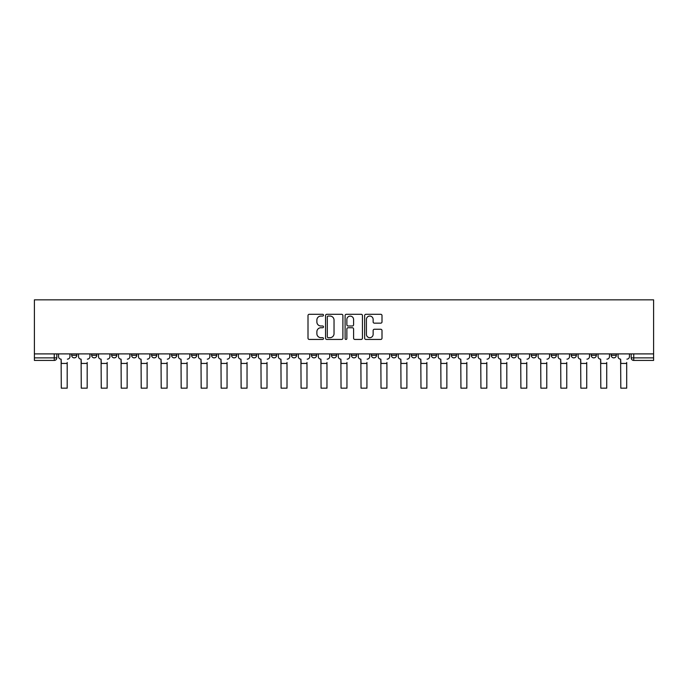 <?xml version="1.0" encoding="UTF-8"?>
<svg xmlns="http://www.w3.org/2000/svg" width="688" height="688" viewBox="0 0 688 688"><rect width="100%" height="100%" fill="white"/><g stroke="black" fill="none" stroke-linecap="round" stroke-linejoin="round"><path stroke-width="1.03" d="M323.506 315.173A0.877 0.877 0 0 0 322.629 314.296L309.265 314.296A1.256 1.256 0 0 0 308.009 315.551L308.009 338.186A1.256 1.256 0 0 0 309.265 339.442L322.629 339.442A0.877 0.877 0 0 0 323.506 338.565A0.877 0.877 0 0 0 322.629 337.679L320.9 337.679A4.025 4.025 0 0 1 316.876 333.654L316.876 331.771A4.025 4.025 0 0 1 320.9 327.746L322.629 327.746A0.877 0.877 0 0 0 323.506 326.869A0.877 0.877 0 0 0 322.629 325.992L320.9 325.992A4.025 4.025 0 0 1 316.876 321.967L316.876 320.075A4.025 4.025 0 0 1 320.9 316.059L322.629 316.059A0.877 0.877 0 0 0 323.506 315.173M611.202 353.899L611.202 355.3L616.328 355.3A2.563 2.563 0 0 1 613.765 357.863A2.563 2.563 0 0 1 611.202 355.3L611.202 353.899M591.216 353.899L591.216 355.3L596.341 355.3A2.563 2.563 0 0 1 593.778 357.863A2.563 2.563 0 0 1 591.216 355.3L591.216 353.899M471.323 353.899L471.323 355.3L476.449 355.3A2.563 2.563 0 0 1 473.886 357.863A2.563 2.563 0 0 1 471.323 355.3L471.323 353.899M451.345 353.899L451.345 355.3L456.462 355.3A2.563 2.563 0 0 1 453.899 357.863A2.563 2.563 0 0 1 451.345 355.3L451.345 353.899M431.359 353.899L431.359 355.3L436.484 355.3A2.563 2.563 0 0 1 433.922 357.863A2.563 2.563 0 0 1 431.359 355.3L431.359 353.899M391.395 353.899L391.395 355.3L396.52 355.3A2.563 2.563 0 0 1 393.957 357.863A2.563 2.563 0 0 1 391.395 355.3L391.395 353.899M351.43 355.3L351.43 353.899L351.43 355.3A2.563 2.563 0 0 0 353.993 357.863A2.563 2.563 0 0 1 351.43 355.3L356.556 355.3A2.563 2.563 0 0 1 353.993 357.863A2.563 2.563 0 0 0 356.556 355.3L356.556 353.899L356.556 355.3M331.444 355.3L331.444 353.899L331.444 355.3A2.563 2.563 0 0 0 334.007 357.863A2.563 2.563 0 0 1 331.444 355.3L336.57 355.3A2.563 2.563 0 0 1 334.007 357.863M311.466 355.3L311.466 353.899L311.466 355.3A2.563 2.563 0 0 0 314.029 357.863A2.563 2.563 0 0 1 311.466 355.3L316.592 355.3A2.563 2.563 0 0 1 314.029 357.863A2.563 2.563 0 0 0 316.592 355.3L316.592 353.899L316.592 355.3M291.48 353.899L291.48 355.3L296.605 355.3A2.563 2.563 0 0 1 294.043 357.863A2.563 2.563 0 0 1 291.48 355.3L291.48 353.899M271.502 353.899L271.502 355.3L276.619 355.3A2.563 2.563 0 0 1 274.065 357.863A2.563 2.563 0 0 1 271.502 355.3L271.502 353.899M251.516 353.899L251.516 355.3L256.641 355.3A2.563 2.563 0 0 1 254.078 357.863A2.563 2.563 0 0 1 251.516 355.3L251.516 353.899M231.538 355.3L231.538 353.899L231.538 355.3A2.563 2.563 0 0 0 234.101 357.863A2.563 2.563 0 0 1 231.538 355.3L236.655 355.3A2.563 2.563 0 0 1 234.101 357.863M191.574 355.3L191.574 353.899L191.574 355.3A2.563 2.563 0 0 0 194.128 357.863A2.563 2.563 0 0 1 191.574 355.3L196.691 355.3A2.563 2.563 0 0 1 194.128 357.863A2.563 2.563 0 0 0 196.691 355.3L196.691 353.899L196.691 355.3M171.587 355.3L171.587 353.899L171.587 355.3A2.563 2.563 0 0 0 174.15 357.863A2.563 2.563 0 0 1 171.587 355.3L176.713 355.3A2.563 2.563 0 0 1 174.15 357.863A2.563 2.563 0 0 0 176.713 355.3L176.713 353.899L176.713 355.3M151.601 355.3L151.601 353.899L151.601 355.3A2.563 2.563 0 0 0 154.164 357.863A2.563 2.563 0 0 1 151.601 355.3L156.726 355.3A2.563 2.563 0 0 1 154.164 357.863A2.563 2.563 0 0 0 156.726 355.3L156.726 353.899L156.726 355.3M131.623 355.3L131.623 353.899L131.623 355.3A2.563 2.563 0 0 0 134.186 357.863A2.563 2.563 0 0 1 131.623 355.3L136.749 355.3A2.563 2.563 0 0 1 134.186 357.863M111.637 355.3L111.637 353.899L111.637 355.3A2.563 2.563 0 0 0 114.199 357.863A2.563 2.563 0 0 1 111.637 355.3L116.762 355.3A2.563 2.563 0 0 1 114.199 357.863A2.563 2.563 0 0 0 116.762 355.3L116.762 353.899L116.762 355.3M91.659 355.3L91.659 353.899L91.659 355.3A2.563 2.563 0 0 0 94.222 357.863A2.563 2.563 0 0 1 91.659 355.3L96.784 355.3A2.563 2.563 0 0 1 94.222 357.863A2.563 2.563 0 0 0 96.784 355.3L96.784 353.899L96.784 355.3M380.748 323.162A1.256 1.256 0 0 0 382.003 321.898L382.003 315.551A1.256 1.256 0 0 0 380.748 314.296L365.913 314.296A1.256 1.256 0 0 0 364.649 315.551L364.649 338.186A1.256 1.256 0 0 0 365.913 339.442L380.748 339.442A1.256 1.256 0 0 0 382.003 338.186L382.003 330.515A1.256 1.256 0 0 0 380.748 329.26L374.392 329.26A1.256 1.256 0 0 0 373.137 330.515L373.137 334.316A3.363 3.363 0 0 1 369.774 337.679A3.363 3.363 0 0 1 366.412 334.316L366.412 319.421A3.363 3.363 0 0 1 369.774 316.059A3.363 3.363 0 0 1 373.137 319.421L373.137 321.898A1.256 1.256 0 0 0 374.392 323.162L380.748 323.162M653.6 353.899L34.4 353.899L34.4 299.839L653.6 299.839L653.6 360.426L633.743 360.426A2.563 2.563 0 0 1 631.18 357.863L653.6 357.863M342.899 315.551A1.256 1.256 0 0 0 341.644 314.296L326.809 314.296A1.256 1.256 0 0 0 325.553 315.551L325.553 338.186A1.256 1.256 0 0 0 326.809 339.442L341.644 339.442A1.256 1.256 0 0 0 342.899 338.186L342.899 315.551M346.356 314.296L361.191 314.296A1.256 1.256 0 0 1 362.447 315.551L362.447 338.186A1.256 1.256 0 0 1 361.191 339.442L354.845 339.442A1.256 1.256 0 0 1 353.589 338.186L353.589 329.002A1.256 1.256 0 0 0 352.333 327.746L348.119 327.746A1.256 1.256 0 0 0 346.864 329.002L346.864 338.565A0.877 0.877 0 0 1 345.978 339.442A0.877 0.877 0 0 1 345.101 338.565L345.101 315.551A1.256 1.256 0 0 1 346.356 314.296M631.18 353.899L631.18 357.863L631.18 353.899M56.82 353.899L56.82 357.863L56.82 353.899M54.257 353.899L54.257 360.426L34.4 360.426L34.4 357.863L56.82 357.863A2.563 2.563 0 0 1 54.257 360.426A2.563 2.563 0 0 0 56.82 357.863M34.4 353.899L34.4 357.863M616.328 353.899L616.328 355.3M596.341 353.899L596.341 355.3L596.341 353.899M576.363 353.899L576.363 355.3A2.563 2.563 0 0 1 573.801 357.863A2.563 2.563 0 0 1 571.238 355.3L576.363 355.3M571.238 353.899L571.238 355.3M556.377 353.899L556.377 355.3A2.563 2.563 0 0 1 553.814 357.863A2.563 2.563 0 0 1 551.251 355.3L556.377 355.3M551.251 353.899L551.251 355.3M536.399 353.899L536.399 355.3A2.563 2.563 0 0 1 533.836 357.863A2.563 2.563 0 0 1 531.274 355.3L536.399 355.3M531.274 353.899L531.274 355.3M516.413 353.899L516.413 355.3A2.563 2.563 0 0 1 513.85 357.863A2.563 2.563 0 0 1 511.287 355.3L516.413 355.3M511.287 353.899L511.287 355.3M496.426 353.899L496.426 355.3A2.563 2.563 0 0 1 493.872 357.863A2.563 2.563 0 0 1 491.309 355.3L496.426 355.3M491.309 353.899L491.309 355.3M476.449 353.899L476.449 355.3A2.563 2.563 0 0 1 473.886 357.863M456.462 353.899L456.462 355.3M436.484 355.3L436.484 353.899L436.484 355.3A2.563 2.563 0 0 1 433.922 357.863M416.498 353.899L416.498 355.3A2.563 2.563 0 0 1 413.935 357.863A2.563 2.563 0 0 1 411.381 355.3A2.563 2.563 0 0 0 413.935 357.863A2.563 2.563 0 0 0 416.498 355.3L411.381 355.3L411.381 353.899M396.52 355.3L396.52 353.899L396.52 355.3A2.563 2.563 0 0 1 393.957 357.863M376.534 353.899L376.534 355.3A2.563 2.563 0 0 1 373.971 357.863A2.563 2.563 0 0 1 371.408 355.3A2.563 2.563 0 0 0 373.971 357.863M371.408 353.899L371.408 355.3L376.534 355.3M336.57 353.899L336.57 355.3L336.57 353.899M296.605 355.3L296.605 353.899L296.605 355.3A2.563 2.563 0 0 1 294.043 357.863M276.619 355.3L276.619 353.899L276.619 355.3A2.563 2.563 0 0 1 274.065 357.863M256.641 355.3L256.641 353.899L256.641 355.3A2.563 2.563 0 0 1 254.078 357.863M236.655 353.899L236.655 355.3L236.655 353.899M216.677 355.3L216.677 353.899L216.677 355.3A2.563 2.563 0 0 1 214.114 357.863A2.563 2.563 0 0 1 211.551 355.3L216.677 355.3A2.563 2.563 0 0 1 214.114 357.863M211.551 353.899L211.551 355.3M136.749 353.899L136.749 355.3L136.749 353.899M76.798 353.899L76.798 355.3A2.563 2.563 0 0 1 74.235 357.863A2.563 2.563 0 0 1 71.672 355.3A2.563 2.563 0 0 0 74.235 357.863A2.563 2.563 0 0 0 76.798 355.3L76.798 353.899M71.672 353.899L71.672 355.3L76.798 355.3M328.193 316.059A0.877 0.877 0 0 0 327.307 316.936L327.307 336.802A0.877 0.877 0 0 0 328.193 337.679L330.016 337.679A4.025 4.025 0 0 0 334.033 333.654L334.033 320.075A4.025 4.025 0 0 0 330.016 316.059L328.193 316.059M353.589 319.481A3.363 3.363 0 0 0 350.226 316.119A3.363 3.363 0 0 0 346.864 319.481L346.864 324.727A1.256 1.256 0 0 0 348.119 325.992L352.333 325.992A1.256 1.256 0 0 0 353.589 324.727L353.589 319.481M58.549 356.582L58.549 353.899L58.549 356.582A2.563 2.563 0 0 0 61.112 359.145L61.301 362.481M61.112 359.145L61.301 388.161L67.192 388.161L67.192 362.481M69.944 356.582L69.944 353.899L69.944 356.582A2.563 2.563 0 0 1 67.381 359.145M78.527 356.582L78.527 353.899L78.527 356.582A2.563 2.563 0 0 0 81.089 359.145L81.279 362.481M81.089 359.145L81.279 388.161L87.178 388.161L87.178 362.481M89.93 356.582L89.93 353.899L89.93 356.582A2.563 2.563 0 0 1 87.367 359.145M98.513 356.582L98.513 353.899L98.513 356.582A2.563 2.563 0 0 0 101.076 359.145L101.265 362.481M101.076 359.145L101.265 388.161L107.156 388.161L107.156 362.481M109.908 356.582L109.908 353.899L109.908 356.582A2.563 2.563 0 0 1 107.345 359.145M118.491 356.582L118.491 353.899L118.491 356.582A2.563 2.563 0 0 0 121.054 359.145L121.243 362.481M121.054 359.145L121.243 388.161L127.142 388.161L127.142 362.481M129.894 356.582L129.894 353.899L129.894 356.582A2.563 2.563 0 0 1 127.332 359.145M138.477 356.582L138.477 353.899L138.477 356.582A2.563 2.563 0 0 0 141.04 359.145L141.229 362.481M141.04 359.145L141.229 388.161L147.12 388.161L147.12 362.481M149.872 356.582L149.872 353.899L149.872 356.582A2.563 2.563 0 0 1 147.309 359.145M158.455 356.582L158.455 353.899L158.455 356.582A2.563 2.563 0 0 0 161.018 359.145L161.216 362.481M161.018 359.145L161.216 388.161L167.107 388.161L167.107 362.481M169.859 356.582L169.859 353.899L169.859 356.582A2.563 2.563 0 0 1 167.296 359.145M178.441 356.582L178.441 353.899L178.441 356.582A2.563 2.563 0 0 0 181.004 359.145L181.193 362.481M181.004 359.145L181.193 388.161L187.084 388.161L187.084 362.481M189.836 356.582L189.836 353.899L189.836 356.582A2.563 2.563 0 0 1 187.282 359.145M198.419 356.582L198.419 353.899L198.419 356.582A2.563 2.563 0 0 0 200.982 359.145L201.18 362.481M200.982 359.145L201.18 388.161L207.071 388.161L207.071 362.481M209.823 356.582L209.823 353.899L209.823 356.582A2.563 2.563 0 0 1 207.26 359.145M218.406 356.582L218.406 353.899L218.406 356.582A2.563 2.563 0 0 0 220.968 359.145L221.158 362.481M220.968 359.145L221.158 388.161L227.049 388.161L227.049 362.481M229.809 356.582L229.809 353.899L229.809 356.582A2.563 2.563 0 0 1 227.246 359.145M238.383 356.582L238.383 353.899L238.383 356.582A2.563 2.563 0 0 0 240.946 359.145L241.144 362.481M240.946 359.145L241.144 388.161L247.035 388.161L247.035 362.481M249.787 356.582L249.787 353.899L249.787 356.582A2.563 2.563 0 0 1 247.224 359.145M258.37 356.582L258.37 353.899L258.37 356.582A2.563 2.563 0 0 0 260.933 359.145L261.122 362.481M260.933 359.145L261.122 388.161L267.013 388.161L267.013 362.481M269.773 356.582L269.773 353.899L269.773 356.582A2.563 2.563 0 0 1 267.211 359.145M278.356 356.582L278.356 353.899L278.356 356.582A2.563 2.563 0 0 0 280.91 359.145L281.108 362.481M280.91 359.145L281.108 388.161L286.999 388.161L286.999 362.481M289.751 356.582L289.751 353.899L289.751 356.582A2.563 2.563 0 0 1 287.188 359.145M298.334 356.582L298.334 353.899L298.334 356.582A2.563 2.563 0 0 0 300.897 359.145L301.086 362.481M300.897 359.145L301.086 388.161L306.977 388.161L306.977 362.481M309.738 356.582L309.738 353.899L309.738 356.582A2.563 2.563 0 0 1 307.175 359.145M318.32 356.582L318.32 353.899L318.32 356.582A2.563 2.563 0 0 0 320.883 359.145L321.072 362.481M320.883 359.145L321.072 388.161L326.963 388.161L326.963 362.481M329.715 356.582L329.715 353.899L329.715 356.582A2.563 2.563 0 0 1 327.153 359.145M338.298 356.582L338.298 353.899L338.298 356.582A2.563 2.563 0 0 0 340.861 359.145L341.05 362.481M340.861 359.145L341.05 388.161L346.95 388.161L346.95 362.481M349.702 356.582L349.702 353.899L349.702 356.582A2.563 2.563 0 0 1 347.139 359.145M358.285 356.582L358.285 353.899L358.285 356.582A2.563 2.563 0 0 0 360.847 359.145L361.037 362.481M360.847 359.145L361.037 388.161L366.928 388.161L366.928 362.481M369.68 356.582L369.68 353.899L369.68 356.582A2.563 2.563 0 0 1 367.117 359.145M378.262 356.582L378.262 353.899L378.262 356.582A2.563 2.563 0 0 0 380.825 359.145L381.023 362.481M380.825 359.145L381.023 388.161L386.914 388.161L386.914 362.481M389.666 356.582L389.666 353.899L389.666 356.582A2.563 2.563 0 0 1 387.103 359.145M398.249 356.582L398.249 353.899L398.249 356.582A2.563 2.563 0 0 0 400.812 359.145L401.001 362.481M400.812 359.145L401.001 388.161L406.892 388.161L406.892 362.481M409.644 356.582L409.644 353.899L409.644 356.582A2.563 2.563 0 0 1 407.09 359.145M418.227 356.582L418.227 353.899L418.227 356.582A2.563 2.563 0 0 0 420.789 359.145L420.987 362.481M420.789 359.145L420.987 388.161L426.878 388.161L426.878 362.481M429.63 356.582L429.63 353.899L429.63 356.582A2.563 2.563 0 0 1 427.067 359.145M438.213 356.582L438.213 353.899L438.213 356.582A2.563 2.563 0 0 0 440.776 359.145L440.965 362.481M440.776 359.145L440.965 388.161L446.856 388.161L446.856 362.481M449.617 356.582L449.617 353.899L449.617 356.582A2.563 2.563 0 0 1 447.054 359.145M458.191 356.582L458.191 353.899L458.191 356.582A2.563 2.563 0 0 0 460.754 359.145L460.951 362.481M460.754 359.145L460.951 388.161L466.842 388.161L466.842 362.481M469.594 356.582L469.594 353.899L469.594 356.582A2.563 2.563 0 0 1 467.032 359.145M478.177 356.582L478.177 353.899L478.177 356.582A2.563 2.563 0 0 0 480.74 359.145L480.929 362.481M480.74 359.145L480.929 388.161L486.82 388.161L486.82 362.481M489.581 356.582L489.581 353.899L489.581 356.582A2.563 2.563 0 0 1 487.018 359.145M498.164 356.582L498.164 353.899L498.164 356.582A2.563 2.563 0 0 0 500.718 359.145L500.916 362.481M500.718 359.145L500.916 388.161L506.807 388.161L506.807 362.481M509.559 356.582L509.559 353.899L509.559 356.582A2.563 2.563 0 0 1 506.996 359.145M518.141 356.582L518.141 353.899L518.141 356.582A2.563 2.563 0 0 0 520.704 359.145L520.893 362.481M520.704 359.145L520.893 388.161L526.784 388.161L526.784 362.481M529.545 356.582L529.545 353.899L529.545 356.582A2.563 2.563 0 0 1 526.982 359.145M538.128 356.582L538.128 353.899L538.128 356.582A2.563 2.563 0 0 0 540.691 359.145L540.88 362.481M540.691 359.145L540.88 388.161L546.771 388.161L546.771 362.481M549.523 356.582L549.523 353.899L549.523 356.582A2.563 2.563 0 0 1 546.96 359.145M558.106 356.582L558.106 353.899L558.106 356.582A2.563 2.563 0 0 0 560.668 359.145L560.858 362.481M560.668 359.145L560.858 388.161L566.757 388.161L566.757 362.481M569.509 356.582L569.509 353.899L569.509 356.582A2.563 2.563 0 0 1 566.946 359.145M578.092 356.582L578.092 353.899L578.092 356.582A2.563 2.563 0 0 0 580.655 359.145L580.844 362.481M580.655 359.145L580.844 388.161L586.735 388.161L586.735 362.481M589.487 356.582L589.487 353.899L589.487 356.582A2.563 2.563 0 0 1 586.924 359.145M598.07 356.582L598.07 353.899L598.07 356.582A2.563 2.563 0 0 0 600.633 359.145L600.822 362.481M600.633 359.145L600.822 388.161L606.721 388.161L606.721 362.481M609.473 356.582L609.473 353.899L609.473 356.582A2.563 2.563 0 0 1 606.911 359.145M618.056 356.582L618.056 353.899L618.056 356.582A2.563 2.563 0 0 0 620.619 359.145L620.808 362.481M620.619 359.145L620.808 388.161L626.699 388.161L626.699 362.481M629.451 356.582L629.451 353.899L629.451 356.582A2.563 2.563 0 0 1 626.888 359.145M633.743 353.899L633.743 360.426M67.192 363.436L61.301 363.436M87.178 363.436L81.279 363.436M107.156 363.436L101.265 363.436M127.142 363.436L121.243 363.436M147.12 363.436L141.229 363.436M167.107 363.436L161.216 363.436M187.084 363.436L181.193 363.436M207.071 363.436L201.18 363.436M227.049 363.436L221.158 363.436M247.035 363.436L241.144 363.436M267.013 363.436L261.122 363.436M286.999 363.436L281.108 363.436M306.977 363.436L301.086 363.436M326.963 363.436L321.072 363.436M346.95 363.436L341.05 363.436M366.928 363.436L361.037 363.436M386.914 363.436L381.023 363.436M406.892 363.436L401.001 363.436M426.878 363.436L420.987 363.436M446.856 363.436L440.965 363.436M466.842 363.436L460.951 363.436M486.82 363.436L480.929 363.436M506.807 363.436L500.916 363.436M526.784 363.436L520.893 363.436M546.771 363.436L540.88 363.436M566.757 363.436L560.858 363.436M586.735 363.436L580.844 363.436M606.721 363.436L600.822 363.436M626.699 363.436L620.808 363.436"/></g></svg>
